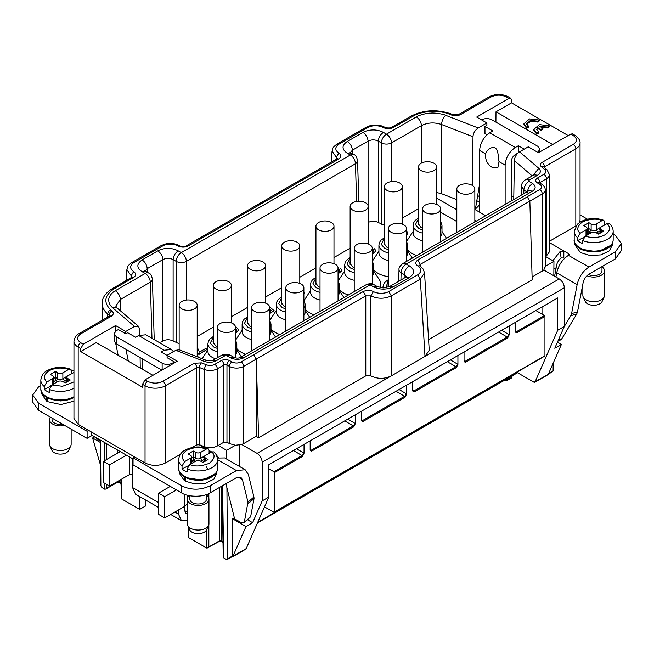 <?xml version="1.0" encoding="UTF-8"?>
<svg xmlns="http://www.w3.org/2000/svg" width="654" height="654" viewBox="0 0 654 654"><rect width="100%" height="100%" fill="white"/><g stroke="black" fill="none" stroke-linecap="round" stroke-linejoin="round"><path stroke-width="0.98" d="M188.483 465.64L182.025 469L182.025 466.057L184.632 461.601C180.905 457.53 181.657 453.762 186.897 450.279C192.914 447.262 199.454 446.821 206.509 448.979L208.193 448.701L209.117 450.418L209.117 453.369M582.698 240.623A19.489 11.249 180 0 0 607.468 239.29A19.489 11.249 180 0 0 613.174 231.336C613.092 228.287 611.776 225.671 609.226 223.488L607.174 223.545C610.901 227.617 610.149 231.393 604.917 234.868C598.892 237.893 592.361 238.326 585.305 236.176L582.698 240.623L582.698 243.574A19.489 11.249 180 0 1 579.91 242.233A19.489 11.249 180 0 1 577.596 240.623L577.596 237.68L580.204 233.225L586.033 229.856L586.033 235.751M50.677 386.073L44.219 389.441L44.219 386.489L46.826 382.042C43.099 377.971 43.851 374.194 49.083 370.72C55.108 367.695 61.64 367.262 68.695 369.412L70.387 369.142L71.302 370.859L71.302 373.802M187.297 499.198L187.297 523.813A10.824 6.254 0 0 0 187.657 525.415L189.75 529.953A8.665 5.003 0 0 0 191.998 532.201A8.665 5.003 0 0 0 200.369 533.5A8.665 5.003 0 0 0 206.492 529.953L208.585 525.415A10.824 6.254 0 0 0 208.953 523.813L208.953 499.198A10.824 6.254 180 0 1 202.266 504.978A10.824 6.254 180 0 1 190.469 503.621A10.824 6.254 180 0 1 187.297 499.198A10.824 6.254 180 0 1 189.219 495.642M187.657 525.415A10.824 6.254 0 0 0 190.469 528.228A10.824 6.254 0 0 0 200.933 529.846A10.824 6.254 0 0 0 208.585 525.415M582.861 284.073L582.861 295.428A10.824 6.254 0 0 0 583.229 297.039L585.322 301.576A8.665 5.003 0 0 0 587.562 303.824A8.665 5.003 0 0 0 595.933 305.116A8.665 5.003 0 0 0 602.056 301.576L604.149 297.039A10.824 6.254 0 0 0 604.517 295.428L604.517 270.821A10.824 6.254 180 0 1 598.394 276.454A10.824 6.254 180 0 1 586.957 275.718M583.229 297.039A10.824 6.254 0 0 0 586.033 299.851A10.824 6.254 0 0 0 596.497 301.469A10.824 6.254 0 0 0 604.149 297.039M64.632 425.37A10.824 6.254 180 0 1 52.655 424.054A10.824 6.254 180 0 1 49.483 419.639L49.483 444.246A10.824 6.254 0 0 0 49.851 445.856L51.944 450.393A8.665 5.003 0 0 0 54.184 452.642A8.665 5.003 0 0 0 62.563 453.933A8.665 5.003 0 0 0 68.678 450.393L70.771 445.856A10.824 6.254 0 0 0 71.139 444.246L71.139 429.13M49.851 445.856A10.824 6.254 0 0 0 52.655 448.669A10.824 6.254 0 0 0 63.119 450.279A10.824 6.254 0 0 0 70.771 445.856M206.427 495.184A10.824 6.254 180 0 1 208.953 499.198M601.991 266.807A10.824 6.254 180 0 1 604.517 270.821M189.823 495.757L189.823 499.198A8.298 4.791 0 0 0 192.251 502.591A8.298 4.791 0 0 0 201.301 503.629A8.298 4.791 0 0 0 206.427 499.198L206.427 494.547M588.387 274.508A8.298 4.791 0 0 0 597.216 275.162A8.298 4.791 0 0 0 601.991 270.821L601.991 266.619M52.009 418.086L52.009 419.639A8.298 4.791 0 0 0 54.445 423.024A8.298 4.791 0 0 0 62.661 424.233M187.134 469A19.489 11.249 180 0 0 207.22 469.662A19.489 11.249 180 0 0 217.61 459.713C216.883 455.527 215.567 452.911 213.662 451.865L211.61 451.922C215.493 455.012 214.741 458.789 209.354 463.245C201.628 466.359 195.088 466.793 189.742 464.553L187.134 469L187.134 471.951A19.489 11.249 180 0 1 184.338 470.618A19.489 11.249 180 0 1 182.025 469M73.951 381.903L62.522 386.277L51.928 384.985L49.32 389.441L49.32 392.384A19.489 11.249 180 0 1 46.532 391.051A19.489 11.249 180 0 1 44.219 389.441M194.549 301.469A9.025 5.207 180 0 1 197.189 305.148A9.025 5.207 180 0 1 191.622 309.963A9.025 5.207 180 0 1 181.787 308.835A9.025 5.207 180 0 1 179.147 305.148A9.025 5.207 180 0 1 184.714 300.341A9.025 5.207 180 0 1 194.549 301.469M217.43 346.595L215.73 345.819L212.983 341.952L213.343 340.497M228.745 281.727A9.025 5.207 180 0 1 231.385 285.406A9.025 5.207 180 0 1 225.818 290.221A9.025 5.207 180 0 1 215.983 289.093A9.025 5.207 180 0 1 213.343 285.406A9.025 5.207 180 0 1 218.91 280.591A9.025 5.207 180 0 1 228.745 281.727M235.473 339.794L236.805 343.751L236.805 351.419A14.437 8.338 180 0 1 235.473 354.909M215.509 358.752A14.437 8.338 180 0 1 212.158 357.313A14.437 8.338 180 0 1 207.931 351.419L207.931 343.751A14.437 8.338 180 0 0 212.158 349.645A14.437 8.338 180 0 0 217.43 351.582M251.627 326.853L249.926 326.076L247.179 322.209L247.539 320.754M262.941 261.976A9.025 5.207 180 0 1 265.589 265.663A9.025 5.207 180 0 1 260.014 270.478A9.025 5.207 180 0 1 250.188 269.35A9.025 5.207 180 0 1 247.539 265.663A9.025 5.207 180 0 1 253.114 260.848A9.025 5.207 180 0 1 262.941 261.976M269.669 320.051L271.001 324.008L271.001 331.676A14.437 8.338 180 0 1 269.669 335.167M251.627 339.508A14.437 8.338 180 0 1 246.354 337.562A14.437 8.338 180 0 1 242.127 331.676L242.127 324.008A14.437 8.338 180 0 0 246.354 329.902A14.437 8.338 180 0 0 251.627 331.84M285.823 307.102L284.122 306.334L281.375 302.467L281.735 301.012M297.145 242.233A9.025 5.207 180 0 1 299.785 245.92A9.025 5.207 180 0 1 294.21 250.735A9.025 5.207 180 0 1 284.384 249.599A9.025 5.207 180 0 1 281.735 245.92A9.025 5.207 180 0 1 287.31 241.105A9.025 5.207 180 0 1 297.145 242.233M303.865 300.309L305.197 304.265L305.197 311.925A14.437 8.338 180 0 1 303.865 315.424M285.823 319.757A14.437 8.338 180 0 1 280.55 317.819A14.437 8.338 180 0 1 276.323 311.925L276.323 304.265A14.437 8.338 180 0 0 280.55 310.159A14.437 8.338 180 0 0 285.823 312.097M320.019 287.359L318.326 286.583L315.571 282.724L315.939 281.261M331.341 222.491A9.025 5.207 180 0 1 333.981 226.178A9.025 5.207 180 0 1 328.414 230.985A9.025 5.207 180 0 1 318.58 229.856A9.025 5.207 180 0 1 315.939 226.178A9.025 5.207 180 0 1 321.506 221.363A9.025 5.207 180 0 1 331.341 222.491M338.061 280.566L339.393 284.523L339.393 292.183A14.437 8.338 180 0 1 338.061 295.682M320.019 300.014A14.437 8.338 180 0 1 314.754 298.077A14.437 8.338 180 0 1 310.519 292.183L310.519 284.523A14.437 8.338 180 0 0 314.754 290.417A14.437 8.338 180 0 0 320.019 292.354M354.215 267.617L352.522 266.84L349.776 262.982L350.135 261.518M365.537 202.748A9.025 5.207 180 0 1 368.177 206.435A9.025 5.207 180 0 1 362.61 211.242A9.025 5.207 180 0 1 352.776 210.114A9.025 5.207 180 0 1 350.135 206.435A9.025 5.207 180 0 1 355.702 201.62A9.025 5.207 180 0 1 365.537 202.748M372.265 260.823L373.589 264.78L373.589 272.44A14.437 8.338 180 0 1 372.265 275.939M354.215 280.272A14.437 8.338 180 0 1 348.95 278.334A14.437 8.338 180 0 1 344.715 272.44L344.715 264.78A14.437 8.338 180 0 0 348.95 270.674A14.437 8.338 180 0 0 354.215 272.612M388.411 247.874L386.718 247.098L383.972 243.231L384.331 241.776M399.733 183.006A9.025 5.207 180 0 1 402.373 186.684A9.025 5.207 180 0 1 396.806 191.499A9.025 5.207 180 0 1 386.972 190.371A9.025 5.207 180 0 1 384.331 186.684A9.025 5.207 180 0 1 389.898 181.877A9.025 5.207 180 0 1 399.733 183.006M406.461 241.073L407.794 245.037L407.794 252.697A14.437 8.338 180 0 1 406.461 256.196M388.411 260.529A14.437 8.338 180 0 1 383.146 258.592A14.437 8.338 180 0 1 378.919 252.697L378.919 245.037A14.437 8.338 180 0 0 383.146 250.932A14.437 8.338 180 0 0 388.411 252.869M422.615 228.132L420.914 227.355L418.168 223.488L418.527 222.033M433.929 163.263A9.025 5.207 180 0 1 436.57 166.942A9.025 5.207 180 0 1 431.002 171.757A9.025 5.207 180 0 1 421.168 170.629A9.025 5.207 180 0 1 418.527 166.942A9.025 5.207 180 0 1 424.094 162.135A9.025 5.207 180 0 1 433.929 163.263M440.657 221.33L441.99 225.295L441.99 232.955A14.437 8.338 180 0 1 440.657 236.446M422.615 240.786A14.437 8.338 180 0 1 417.342 238.849A14.437 8.338 180 0 1 413.115 232.955L413.115 225.295A14.437 8.338 180 0 0 417.342 231.189A14.437 8.338 180 0 0 422.615 233.126M472.213 185.36A9.025 5.207 180 0 1 474.853 189.047A9.025 5.207 180 0 1 469.286 193.862A9.025 5.207 180 0 1 459.451 192.726A9.025 5.207 180 0 1 456.811 189.047A9.025 5.207 180 0 1 462.378 184.232A9.025 5.207 180 0 1 472.213 185.36M438.016 205.103A9.025 5.207 180 0 1 440.657 208.79A9.025 5.207 180 0 1 435.09 213.605A9.025 5.207 180 0 1 425.255 212.476A9.025 5.207 180 0 1 422.615 208.79A9.025 5.207 180 0 1 428.182 203.974A9.025 5.207 180 0 1 438.016 205.103M388.599 286.934A9.385 5.42 180 0 1 388.051 285.079A9.385 5.42 180 0 1 388.411 283.623M403.812 224.853A9.025 5.207 180 0 1 406.461 228.532A9.025 5.207 180 0 1 400.886 233.347A9.025 5.207 180 0 1 391.059 232.219A9.025 5.207 180 0 1 388.411 228.532A9.025 5.207 180 0 1 393.986 223.717A9.025 5.207 180 0 1 403.812 224.853M369.616 244.596A9.025 5.207 180 0 1 372.265 248.275A9.025 5.207 180 0 1 366.69 253.09A9.025 5.207 180 0 1 356.855 251.962A9.025 5.207 180 0 1 354.215 248.275A9.025 5.207 180 0 1 359.79 243.468A9.025 5.207 180 0 1 369.616 244.596M335.42 264.339A9.025 5.207 180 0 1 338.061 268.017A9.025 5.207 180 0 1 332.494 272.832A9.025 5.207 180 0 1 322.659 271.704A9.025 5.207 180 0 1 320.019 268.017A9.025 5.207 180 0 1 325.586 263.21A9.025 5.207 180 0 1 335.42 264.339M301.224 284.081A9.025 5.207 180 0 1 303.865 287.76A9.025 5.207 180 0 1 298.298 292.575A9.025 5.207 180 0 1 288.463 291.447A9.025 5.207 180 0 1 285.823 287.76A9.025 5.207 180 0 1 291.39 282.953A9.025 5.207 180 0 1 301.224 284.081M267.028 303.824A9.025 5.207 180 0 1 269.669 307.511A9.025 5.207 180 0 1 264.102 312.318A9.025 5.207 180 0 1 254.267 311.19A9.025 5.207 180 0 1 251.627 307.511A9.025 5.207 180 0 1 257.194 302.696A9.025 5.207 180 0 1 267.028 303.824M232.832 323.567A9.025 5.207 180 0 1 235.473 327.253A9.025 5.207 180 0 1 229.906 332.06A9.025 5.207 180 0 1 220.071 330.932A9.025 5.207 180 0 1 217.43 327.253A9.025 5.207 180 0 1 222.998 322.438A9.025 5.207 180 0 1 232.832 323.567M245.708 354.28A21.656 12.5 180 0 1 241.252 352.302A21.656 12.5 180 0 1 236.805 348.574M279.904 334.537A21.656 12.5 180 0 1 275.448 332.559A21.656 12.5 180 0 1 271.001 328.831M314.1 314.787A21.656 12.5 180 0 1 309.644 312.816A21.656 12.5 180 0 1 305.197 309.089M373.589 270.919L379.41 279.806A21.656 12.5 180 0 1 380.08 287.441M348.304 295.044A21.656 12.5 180 0 1 343.841 293.066A21.656 12.5 180 0 1 339.393 289.346M388.411 276.658A21.656 12.5 180 0 1 378.045 273.323A21.656 12.5 180 0 1 373.589 269.595M416.696 255.559A21.656 12.5 180 0 1 412.241 253.58A21.656 12.5 180 0 1 407.794 249.853M574.923 243.174L574.923 244.89L580.417 252.55L590.031 255.518L600.871 254.897L609.291 250.907L612.455 244.89L612.455 243.174M611.286 245.119L597.699 251.937L580.417 249.011L576.084 245.111M547.472 127.971L547.472 127.072L549.515 125.895L549.515 126.786L547.472 127.971L540.694 126.99M536.77 129.86L537.621 127.563L540.874 129.435L542.902 128.266L539.656 126.385L547.472 127.072M533.836 129.41L533.836 130.301L536.77 134.144L536.77 133.252L533.836 129.41L539.403 124.595L549.515 125.895M193.502 462.378A6.139 3.54 0 0 0 192.251 461.332L191.524 460.972M191.524 458.004L193.273 456.991L195.571 458.323A3.605 2.085 0 0 0 200.672 458.323L202.462 460.449L204.718 459.141M191.745 461.037L193.273 460.154L193.273 451.015L188.172 453.966L190.469 455.29A3.605 2.085 180 0 1 191.524 456.762A3.605 2.085 180 0 1 190.469 458.241L190.469 464.127M193.273 460.154L193.78 460.449A6.139 3.54 0 0 0 195.595 461.168M589.074 234.001A6.139 3.54 0 0 0 587.815 232.955L587.088 232.595M587.088 229.628L588.837 228.614L591.134 229.938A3.605 2.085 0 0 0 596.244 229.938L598.026 232.072L600.29 230.764M587.308 232.661L588.837 231.778L588.837 222.638L583.736 225.589L586.033 226.913A3.605 2.085 180 0 1 587.088 228.385A3.605 2.085 180 0 1 586.033 229.856M588.837 231.778L589.352 232.072A6.139 3.54 0 0 0 591.159 232.791M55.696 382.811A6.139 3.54 0 0 0 54.445 381.764L53.71 381.405M53.71 378.437L55.459 377.432L57.756 378.756A3.605 2.085 0 0 0 62.866 378.756L64.648 380.881L66.912 379.582M53.93 381.47L55.459 380.587L55.459 371.456L50.358 374.399L52.655 375.723A3.605 2.085 180 0 1 53.71 377.203A3.605 2.085 180 0 1 52.655 378.674L52.655 384.568M55.459 380.587L55.974 380.881A6.139 3.54 0 0 0 57.781 381.609M204.718 460.915L203.991 461.332A6.139 3.54 0 0 0 202.74 462.378M189.742 464.553L195.571 461.184A3.605 2.085 180 0 1 200.672 461.184L202.969 462.509L208.078 459.566L205.781 458.241A3.605 2.085 180 0 1 204.718 456.762A3.605 2.085 180 0 1 205.781 455.29L200.672 458.323L200.672 452.347A3.605 2.085 180 0 1 195.571 452.347L193.273 451.015M190.993 463.825A3.605 2.085 0 0 0 191.524 462.738L191.524 456.762M200.647 461.168A6.139 3.54 0 0 0 202.462 460.449M586.556 235.448A3.605 2.085 0 0 0 587.088 234.361L587.088 228.385M580.204 233.225C576.321 230.134 577.073 226.366 582.461 221.902C590.186 218.796 596.718 218.354 602.072 220.602L596.244 223.962A3.605 2.085 180 0 1 591.134 223.962L588.837 222.638M596.219 232.791A6.139 3.54 0 0 0 598.026 232.072M600.29 232.53L599.554 232.955A6.139 3.54 0 0 0 598.304 234.001M585.305 236.176L591.134 232.808A3.605 2.085 180 0 1 596.244 232.808L598.541 234.132L603.642 231.189L601.345 229.856A3.605 2.085 180 0 1 600.29 228.385A3.605 2.085 180 0 1 601.345 226.913L607.174 223.545M66.912 381.347L66.185 381.764A6.139 3.54 0 0 0 64.926 382.811M51.928 384.985L57.756 381.617A3.605 2.085 180 0 1 62.866 381.617L65.163 382.95L70.264 379.999L67.967 378.674A3.605 2.085 180 0 1 66.912 377.203A3.605 2.085 180 0 1 67.967 375.723L73.951 372.502M53.187 384.266A3.605 2.085 0 0 0 53.71 383.179L53.71 377.203M62.841 381.609A6.139 3.54 0 0 0 64.648 380.881M68.695 369.412L62.866 372.78A3.605 2.085 180 0 1 57.756 372.78L55.459 371.456M49.483 419.639A10.824 6.254 180 0 1 50.383 417.146M209.117 450.475L211.618 451.922L205.781 455.29M189.129 464.986L188.238 465.501M206.509 448.979L200.672 452.347M184.632 461.601L190.469 458.241M204.718 457.923L202.969 456.909M204.718 459.075L202.969 456.991M584.701 236.609L583.809 237.124M600.29 230.698L598.541 228.614L596.244 229.938L596.244 223.962M600.29 229.546L598.541 228.614M577.596 240.623L584.047 237.263M51.323 385.419L50.432 385.934M46.826 382.042L52.655 378.674M66.912 378.355L65.163 377.35L62.866 378.756L62.866 372.78M66.912 379.516L65.163 377.432M602.072 220.602L603.765 220.324L604.68 222.041L604.68 224.984M598.541 228.532L601.328 226.922M67.951 375.739L65.163 377.35M217.61 459.688L236.47 470.578L245.127 469.719L248.348 474.436L253.916 496.999L247.972 502.141L244.195 522.808L240.713 522.358L234.582 518.818L225.924 483.739M248.079 503.744L254.022 498.601L250.629 516.758L244.204 522.808M613.174 234.042L615.381 235.309L621.3 243.566L621.3 250.637L615.381 258.886L589.033 274.1C585.992 276.078 584.014 279.005 583.09 282.888L577.523 311.884L571.58 313.601L570.795 315.71L576.738 313.994L561.778 338.829L559.456 340.701L557.887 341.159M570.795 315.71L564.337 326.428L554.772 348.255L561.41 344.421L548.265 374.407L534.048 382.255L517.134 372.494L518.156 371.456M93.865 436.357L100.544 441.434M245.127 469.719L224.714 457.931L217.463 458.07M254.022 498.601L253.916 496.999M247.972 502.141L242.405 479.578L240.795 477.224L236.47 477.649L210.114 492.863C203.468 497.334 188.189 497.334 181.534 492.863L133.048 464.871L133.048 457.792L181.534 485.791L181.534 492.863M215.722 473.488L202.487 480.265L185.63 477.534M184.575 476.962L180.52 473.488M207.858 469.458L206.223 466.604M158.562 493.157L164.694 496.697L164.694 517.911L158.562 514.379L158.562 493.157L170.302 486.38M109.57 486.086L109.57 464.871L103.438 461.332L103.438 482.554L109.57 486.086L129.476 474.591C131.274 474.036 132.288 474.616 132.533 476.341L132.533 487.557L135.525 494.171L158.562 507.471M109.57 464.871L126.41 455.143M73.951 397.607L60.936 400.992L47.816 397.967M46.769 397.395L42.714 393.929M120.287 451.612L103.438 461.332M176.433 489.92L164.694 496.697M187.297 513.423L185.793 513.186L184.6 510.545L184.6 506.417L164.694 517.911M269.669 309.048L271.41 310.56L269.669 311.566M269.669 313.299L274.165 310.699L269.595 306.84M406.665 231.679L406.78 230.698L407.597 233.928L406.461 234.018M303.865 293.752L304.404 293.442L303.865 291.643M235.195 325.962L238.89 330.017L235.473 333.041M235.473 328.063L236.862 330.188L235.473 331.774M372.265 252.787L373.908 251.087L372.715 249.615L374.489 248.782L376.001 250.907L372.265 254.071M338.061 272.456L339.876 270.83L338.936 269.423L340.783 268.68L341.936 270.617L338.061 273.625M197.189 347.094L199.437 352.114L205.683 348.508L207.187 349.375L198.93 354.149L197.712 353.446L197.189 351.223M576.738 313.994L577.523 311.884M571.58 313.601L577.147 284.613C578.986 276.838 582.951 270.977 589.033 267.028L568.424 255.354C562.432 259.344 558.532 265.164 556.726 272.824L577.147 284.613M555.925 277.01L556.726 272.824M526.609 127.399L523.968 123.712L523.968 124.612L526.609 128.29L526.609 127.399L528.53 126.296L526.674 123.712L530.484 120.369L537.457 121.137L539.37 120.034L539.37 120.925L537.457 122.028L537.457 121.137M523.968 123.712L529.544 118.905L539.37 120.034M537.621 127.563L536.721 129.41L538.814 132.075L536.77 133.252M236.47 470.578L210.114 485.791C200.59 490.312 191.058 490.312 181.534 485.791M185.368 477.682L185.368 481.221L194.99 483.952L205.634 483.192L213.825 479.202L216.891 473.267L216.891 471.55M179.351 471.55L179.351 473.267L184.354 480.625L185.368 480.036M184.354 477.093L184.354 480.625M184.6 494.318L184.6 506.417L187.297 503.817M92.214 435.401L87.105 438.344L87.105 431.272L38.619 403.281L32.7 395.032L38.619 386.776L40.826 385.508M32.7 395.032L32.7 402.104L38.619 410.352L38.619 403.281M73.951 370.892L71.139 369.927M47.562 398.114L47.562 401.654L60.936 404.532L73.951 401.147M41.545 391.991L41.545 393.7L46.54 401.066L47.562 400.477M46.54 397.526L46.54 401.066M91.192 431.861L91.192 434.812L133.048 458.977M87.105 438.344L38.619 410.352M78.178 424.348L78.178 347.143A3.605 2.085 -60 0 1 80.728 342.721C76.6 339.778 76.6 336.826 80.728 333.883L111.155 316.315A3.605 2.085 60 0 0 109.349 316.135L78.921 333.704C76.428 334.627 74.777 337.137 73.951 341.249L73.951 418.454L78.178 424.348L134.577 456.909L133.048 457.792M400.91 279.994L401.131 272.775A7.219 4.169 -178.3 0 1 399.014 269.718C398.613 268.173 399.815 266.162 402.627 263.685A7.219 4.169 60 0 1 406.232 264.044L532.56 191.107C536.018 188.556 536.018 185.998 532.56 183.447C529.527 185.564 527.827 188.483 527.459 192.186M274.165 310.699L269.669 313.593M271.206 310.683L269.669 309.342M407.597 233.928L406.943 234.598L406.461 234.312M304.404 293.442L303.865 294.047M235.693 340.121A21.656 12.5 180 0 1 236.307 339.042L242.127 330.147M269.889 320.378A21.656 12.5 180 0 1 270.503 319.299L276.323 310.405M304.085 300.636A21.656 12.5 180 0 1 304.699 299.548L310.519 290.662M338.29 280.893A21.656 12.5 180 0 1 338.903 279.806L344.715 270.919M372.486 261.15A21.656 12.5 180 0 1 373.099 260.063L378.919 251.177M406.682 241.408A21.656 12.5 180 0 1 407.295 240.32L413.115 231.434M358.801 201.228L357.575 160.688A7.219 4.169 178.3 0 1 355.465 163.745L186.382 261.363A7.219 4.022 180 0 1 176.171 261.363L173.114 259.597C173.482 255.894 175.182 252.984 178.215 250.858C174.937 249.207 171.536 248.397 168.004 248.422C164.244 248.455 160.843 249.264 157.802 250.858C160.835 252.984 162.535 255.894 162.903 259.597C166.304 257.938 169.713 257.938 173.114 259.597L173.114 340.955L179.147 343.759M179.147 305.148L179.147 349.759L206.975 360.599L212.632 360.411L221.314 355.4A7.219 4.169 60 0 1 221.314 355.4A7.219 4.169 60 0 1 224.919 355.76L226.963 355.76L230.535 357.82C234.966 359.823 239.389 359.823 243.803 357.82L370.131 284.882A7.219 4.169 -60 0 1 373.736 284.531L376.802 286.297L373.197 286.656C376.467 288.308 379.868 289.117 383.399 289.093C387.168 289.06 390.569 288.251 393.61 286.656L390.005 286.297L405.684 277.239L409.298 277.598C414.955 273.601 414.955 269.669 409.298 265.81C406.265 267.936 404.564 270.846 404.197 274.549L406.216 276.895M154.221 339.606L152.39 279.144A7.219 4.169 178.3 0 1 150.281 282.209A7.219 4.169 -120 0 0 145.18 273.47L115.276 290.736C111.728 292.878 109.561 295.6 108.777 298.894C108.458 302.222 109.684 305.132 112.463 307.617L117.123 308.001L138.534 326.321L139.654 329.232L139.743 334.946M238.89 330.164L235.473 333.336M236.854 330.335L235.473 328.357M375.993 251.054L372.265 254.365M373.9 251.242L372.715 249.615M339.867 270.977L338.936 269.423M341.928 270.764L338.061 273.92M207.187 349.375L198.93 354.443L197.712 353.446M197.712 353.74L197.189 351.517M421.56 163.05L421.462 125.642C427.708 122.486 434.411 122.11 441.564 124.522C441.859 120.786 443.208 117.704 445.603 115.284C443.567 114.09 433.954 112.553 430.487 113.158C426.882 112.946 417.947 115.521 416.361 116.903L386.465 134.168A7.219 4.169 60 0 1 391.566 142.907A7.219 4.022 180 0 1 381.356 142.907L378.298 141.133C378.666 137.43 380.366 134.52 383.399 132.394C380.121 130.751 376.72 129.933 373.189 129.958C369.428 129.991 366.027 130.8 362.986 132.394C366.019 134.52 367.72 137.43 368.088 141.133C371.488 139.474 374.889 139.474 378.298 141.133L378.298 222.491L384.331 225.295M126.925 269.644L132.108 277.083M332.109 151.18L337.292 158.628M378.298 222.491C374.889 220.905 371.488 220.905 368.088 222.491M350.372 152.537L352.4 150.191C352.032 146.488 350.331 143.578 347.299 141.452C341.633 145.45 341.633 149.382 347.299 153.24L350.896 152.881L350.029 152.227L350.315 153.167M350.135 248.185L333.981 257.504M315.939 267.927L299.785 277.255M281.735 287.67L265.589 296.998M247.539 307.413L231.385 316.74M213.343 327.155L197.189 336.483M173.114 340.955C169.713 339.369 166.304 339.369 162.903 340.955L160.77 342.189M145.196 271.001L147.215 268.655C146.848 264.952 145.147 262.041 142.114 259.916C136.449 263.914 136.449 267.846 142.114 271.704L145.711 271.345L144.845 270.691L145.131 271.631M111.155 316.315C113.6 314.672 113.894 312.914 112.038 311.034L110.681 309.882C103.258 302.361 104.436 295.33 114.205 288.766A3.605 2.085 60 0 0 112.398 288.594L124.988 281.326L126.704 281.449L124.546 281.58M400.281 123.5L398.482 123.32L391.542 127.326L393.348 127.505L412.96 116.281C421.307 110.812 439.521 109.798 449.519 114.254L451.53 115.03C454.783 116.101 457.825 115.938 460.669 114.524L491.097 96.956C496.198 94.577 501.307 94.577 506.409 96.956L508.959 98.435L476.676 117.066L486.887 122.96L478.205 127.971L445.603 115.276M621.3 243.566L615.381 251.815L589.033 267.028M568.604 255.232L569.054 254.463L568.424 253.58L563.83 250.932L563.83 258.003L564.533 258.404M499.043 161.661C498.119 157.164 498.487 149.799 495.176 148.049C491.702 146.071 486.053 150.346 485.701 153.96L485.562 154.843C485.374 160.843 487.876 165.176 493.059 167.841L497.898 167.44L499.043 161.661L505.133 165.176C505.738 157.671 509.139 151.777 515.344 147.493L518.401 145.728L518.401 152.652M554.6 276.25L556.17 267.723C556.407 263.914 558.075 260.635 561.157 257.905L563.83 258.003M580.049 214.913L587.464 219.196M526.609 128.29L528.53 127.187L528.53 126.296M526.723 124.17L530.934 121.162L537.457 122.028M537.621 128.454L540.874 130.326L542.902 129.157L542.902 128.266M540.874 129.435L540.874 130.326M536.77 134.144L538.814 132.966L538.814 132.075M539.444 182.883A2.166 1.251 180 0 1 539.836 182.564A3.605 2.085 -120 0 0 537.286 178.141C535.086 179.711 535.086 181.289 537.286 182.858A3.605 2.085 120 0 1 539.092 182.679L541.52 184.076A3.605 2.085 120 0 0 539.714 184.256C542.191 186.022 542.191 187.796 539.714 189.562L527.206 196.78L529.805 201.179M142.744 367.916L141.419 368.684M167.113 355.465L161.121 352.007L164.179 350.233L171.397 349.522L173.416 351.68M171.397 349.522L145.875 334.791L138.656 335.502L135.599 337.268L127.685 332.706L125.748 333.818L125.772 331.455L115.562 325.561L83.279 344.192L80.728 342.721M125.748 333.818L118.349 329.551L116.199 330.785L114.09 333.736L116.199 336.679L162.135 363.199C165.544 364.801 168.945 364.801 172.345 363.199L174.495 361.964L174.487 362.847M114.09 333.736L114.09 340.808L116.199 343.751L161.881 370.123M142.744 359.079L142.744 369.453M215.959 454.432L218.51 457.661M134.577 456.909L145.041 462.95C151.842 466.179 158.652 466.179 165.454 462.95L180.332 454.366M192.202 447.516L193.453 447.287M178.468 509.956L178.468 514.085L174.896 512.017M88.642 430.389L87.105 431.272M231.933 361.948A3.605 2.085 120 0 0 229.382 366.371L226.963 364.973L226.963 442.178L229.382 443.576L235.415 445.251L241.661 444.475L243.68 443.576L243.68 366.371A3.605 2.085 -120 0 0 241.122 361.948C238.064 363.379 234.999 363.379 231.933 361.948L229.513 360.55C226.791 359.275 224.069 359.275 221.346 360.55L214.741 364.368C212.182 365.635 209.444 365.79 206.509 364.826L201.489 362.864L194.173 363.272L162.903 381.323C157.802 383.71 152.693 383.71 147.591 381.323L145.041 379.851L142.49 384.274L142.49 387.217L80.728 351.566L96.244 342.606L152.897 375.314M80.728 351.566L80.728 348.615L83.279 344.192M206.975 360.599L204.359 361.433C208.585 362.774 212.542 362.553 216.237 360.771L224.919 355.76M212.632 360.411L216.237 360.771M226.963 355.76A7.219 4.169 -60 0 1 230.568 355.4L234.14 357.46C236.666 358.318 238.685 358.318 240.198 357.46L366.518 284.531C370.082 283.313 372.486 283.313 373.736 284.531M230.535 357.82L234.14 357.46M243.803 357.82L240.198 357.46M402.627 263.685L528.947 190.747L532.56 191.107M523.772 193.739L523.879 190.118A7.219 4.169 -60 0 1 528.988 181.387L528.988 180.202A7.219 4.169 -120 0 0 525.375 179.85L525.375 179.85C522.914 181.346 521.581 183.545 521.385 186.439M526.961 191.9L523.879 190.118L521.418 185.883M525.375 179.85L534.056 174.839L537.67 175.19C540.76 173.057 541.144 170.768 538.814 168.331L519.546 151.842L528.228 146.831L538.438 152.725L570.721 134.086L573.272 135.558C577.4 138.509 577.4 141.452 573.272 144.403L542.003 162.454C540.049 163.77 539.812 165.176 541.299 166.68L544.684 169.574C546.36 171.266 546.09 172.852 543.899 174.324A3.605 2.085 60 0 1 546.45 178.746L546.45 255.959L545.223 256.662M532.92 175.493L538.814 168.331M456.811 221.559L440.657 212.231M418.527 208.691L402.373 218.019M132.133 277.378L132.272 276.944L131.838 277.263L133.637 277.451C136.302 275.481 136.302 273.519 133.637 271.557L131.086 275.874L130.972 277.77M133.637 271.557C129.639 268.606 129.631 265.663 133.629 262.72L162.65 245.961C166.239 243.656 174.381 243.656 177.962 245.961C181.371 247.506 184.771 247.506 188.164 245.969L338.821 158.987C341.486 157.025 341.486 155.055 338.821 153.093C334.823 150.142 334.815 147.199 338.813 144.256L367.834 127.497C371.423 125.192 379.565 125.2 383.146 127.505C386.555 129.042 389.956 129.042 393.348 127.505M133.629 262.72L131.822 262.54L160.851 245.781C167.596 242.806 167.261 243.926 170.31 243.501C173.318 243.353 176.474 244.114 179.76 245.781L177.962 245.961M338.821 158.987L337.023 158.808L186.365 245.79L188.164 245.969M336.156 159.306L336.27 157.41L338.821 153.093M367.834 127.497L366.036 127.317C372.78 124.342 372.445 125.462 375.494 125.037C378.502 124.898 381.658 125.658 384.944 127.317L383.146 127.505M115.774 306.064L120.385 299.467L120.704 311.059M486.887 122.96L486.903 125.306L484.974 126.426L492.879 130.996L489.821 132.762C483.617 137.038 480.216 142.932 479.611 150.445L485.701 153.96M481.532 119.87L481.655 119.796C485.055 118.202 488.456 118.202 491.865 119.796L537.801 146.316L539.91 149.267L537.801 152.21M479.611 212.198L479.611 150.445M517.919 153.077L515.344 154.565C512.867 156.281 511.502 158.636 511.256 161.644L511.256 200.966M505.133 165.176L505.133 204.498M495.92 122.135L495.994 111.809L511.51 102.85L511.51 99.907L510.766 98.255L508.959 98.435M475.425 209.051L479.611 204.865M549.409 241.277L575.904 225.982M579.477 222.466L580.049 220.136L580.049 142.932C580.4 140.716 578.741 138.198 575.079 135.386A3.605 2.085 120 0 0 573.272 135.558M552.818 260.701L560.012 251.618L563.83 250.932L549.409 242.601M511.256 195.53L513.791 196.993M477.469 196.772L479.611 195.53M552.655 144.518L495.994 111.809M511.51 102.85L568.171 135.558M575.079 135.386L572.528 133.907L570.721 134.086M229.382 443.576L229.382 366.371A10.104 5.837 180 0 0 243.68 366.371L256.18 359.152L253.719 354.779L256.27 359.095L258.608 437.755L256.18 436.357L243.68 443.576M256.27 359.095L365.79 295.861L363.24 291.545L241.122 361.948M258.608 437.755L365.79 375.87L365.79 295.861L370.9 295.87L373.45 291.553C370.033 290.008 366.632 290.008 363.24 291.545M365.79 375.87L370.9 375.878L370.9 295.87C377.701 299.009 384.503 299.017 391.305 295.87L388.754 291.553C385.173 293.859 377.023 293.859 373.45 291.553M419.296 265.589L420.318 264.38L417.767 260.063C415.11 262.033 415.11 263.995 417.775 265.957L419.574 265.777L423.187 269.08L424.487 272.873L420.326 279.111L417.775 274.794L388.754 291.553M417.775 265.957C421.773 268.908 421.773 271.851 417.775 274.794M187.297 520.666L181.46 520.69L178.468 514.085M125.772 331.455L134.454 326.436L138.534 326.321M115.521 331.243L115.562 325.561M140.095 357.542L140.25 368.014M179.171 349.767L175.795 350.307L167.113 355.318L167.097 357.689L174.495 361.964M145.041 379.851L177.324 361.212L167.113 355.318M235.415 445.251L226.636 450.32L218.215 445.456L217.292 445.995C213.318 447.974 209.051 448.211 204.489 446.707L199.47 444.745L196.723 444.9L193.02 447.042M218.215 445.456L223.897 442.178L223.897 364.973A3.605 2.085 -120 0 0 221.346 360.55M226.963 442.178L223.897 442.178M118.137 355.245L115.701 343.432M128.347 361.139L125.92 349.367M532.192 175.91L514.346 160.639C514.714 156.919 516.447 153.984 519.546 151.842M518.401 145.728L524.271 149.12M514.346 160.639L513.758 199.519M436.57 198.088L456.811 209.771M474.853 220.185L476.406 221.085M472.262 185.393L473.006 136.768L441.564 124.522L441.752 193.788L436.57 192.472M441.752 193.788L456.811 199.65M473.006 136.768C473.177 133.277 474.91 130.342 478.205 127.971M484.974 126.426L484.974 133.498L487.124 134.74M475.311 209.713L479.611 183.872M539.836 183.112L539.836 182.564L546.45 178.746A10.104 5.837 180 0 0 549.409 174.626L549.409 251.831L546.45 255.959M256.18 359.152L256.18 436.357M370.9 375.878C377.701 379.14 384.503 379.14 391.305 375.878L425.002 356.422L429.22 350.242L424.544 272.882M428.583 339.622L532.184 279.806L529.846 201.195M532.103 277.059L543.826 270.028L545.166 266.423M506.85 378.919L506.85 380.187L505.828 380.775L504.724 380.146M511.003 377.791L505.828 380.775M94.364 436.954L92.59 437.976L100.732 465.942M100.552 442.57L92.59 437.976M100.536 440.207L100.88 485.799L101.91 487.557L104.714 489.184L105.752 489.086L106.757 488.023L106.757 484.467M474.853 209.444L485.709 215.714M545.518 256.491L553.946 261.355L545.223 266.382M234.328 517.788L232.571 518.794L232.571 555.925L227.461 558.876L226.922 487.778M239.209 445.08L239.209 466.302M226.701 459.083L226.636 450.32M241.661 444.475L257.071 453.377C260.169 455.519 261.87 458.462 262.18 462.214L262.18 500.89L252.616 522.701L247.645 519.832M543.826 270.028L559.235 278.923L425.002 356.422L420.326 279.111L391.305 295.87L391.305 375.878L257.071 453.377M553.946 261.355L553.832 275.808M553.178 363.199L553.12 370.859L552.09 371.456M232.571 518.794L245.978 526.535L232.832 556.513L231.884 556.709L246.1 548.853L268.81 497.065L262.18 500.89M252.616 522.701L245.978 526.535M304.028 444.393L304.028 453.247L302.5 456.41A0.719 0.417 -120 0 0 301.993 455.536L293.442 450.508M310.159 449.625L311.181 450.23A0.719 0.417 60 0 1 311.688 451.113L310.454 450.663L310.159 449.715L310.159 440.853M355.326 414.775L355.326 423.629L353.798 426.8L311.688 451.113M361.449 420.007L362.479 420.612A0.719 0.417 60 0 1 362.986 421.495L361.752 421.045L361.449 420.097L361.449 411.243M406.625 385.157L406.625 394.019L405.096 397.182L362.986 421.495M412.748 390.397L413.778 390.994A0.719 0.417 60 0 1 414.276 391.877L413.05 391.427L412.748 390.479L412.748 381.625M457.923 355.547L457.923 364.401L456.386 367.564L414.276 391.877M464.046 360.779L465.068 361.384A0.719 0.417 60 0 1 465.574 362.267L464.348 361.817L464.046 360.861L464.046 352.007M509.213 325.929L509.213 334.783L507.684 337.954L465.574 362.267M515.344 331.161L516.366 331.766A0.719 0.417 60 0 1 516.873 332.649L515.638 332.199L515.344 331.251L515.344 322.397M512.025 377.203L512.025 375.936M120.851 479.57L121.554 498.904L139.678 509.368L139.678 496.566M145.891 500.155L145.809 505.828L139.678 509.368M188.524 527.288L188.679 537.653L206.803 548.117L206.803 529.29M219.008 541.569L206.803 548.117M207.833 548.019L208.839 546.957L208.839 524.696M222.139 485.922L223.218 556.93L223.643 557.846L226.447 559.464L227.461 558.876L226.447 559.464M231.868 556.644L232.571 555.925M262.18 462.214L564.337 287.768C564.034 284.016 562.334 281.065 559.235 278.923M564.337 287.768L564.337 326.444L557.707 330.27L534.997 382.067L534.048 382.255M557.453 342.14L561.41 344.421M547.316 374.595L548.265 374.407M245.16 549.049L246.1 548.853M264.51 506.883L273.92 512.221L274.427 511.927L274.427 472.621L273.92 471.738L301.993 455.536A2.166 1.243 -59.6 0 0 303.538 452.887L304.028 453.247M268.81 468.738L273.92 471.738M273.92 512.221L544.946 355.743L544.439 356.046L544.946 355.743L544.946 316.438L544.439 315.555L535.879 310.536M557.707 330.27L557.707 297.938L268.81 464.724L268.81 497.065M518.467 330.793L515.793 332.338M542.82 314.607L542.877 306.489M184.338 476.21A19.489 11.249 180 0 1 178.632 468.256C177.896 478.769 200.279 484.132 211.528 477.036C215.46 474.73 217.488 471.804 217.61 468.256A19.489 11.249 180 0 1 211.904 476.21A19.489 11.249 180 0 1 184.338 476.21M613.174 231.336L613.174 239.879A19.489 11.249 180 0 1 607.468 247.833A19.489 11.249 180 0 1 579.91 247.833A19.489 11.249 180 0 1 574.196 239.879L574.196 231.336A19.489 11.249 180 0 0 577.596 237.68M73.951 396.733A19.489 11.249 180 0 1 46.532 396.651A19.489 11.249 180 0 1 40.826 388.697C40.082 399.202 62.465 404.564 73.722 397.477L73.951 397.338M217.43 348.468L213.686 346.996L210.245 343.105L213.343 337.186M251.627 328.725L247.891 327.253L244.449 323.354L247.539 317.443M285.823 308.982L282.087 307.511L278.645 303.611L281.735 297.701M320.019 289.24L316.283 287.768L312.841 283.869L315.939 277.95M354.215 269.497L350.479 268.017L347.037 264.126L350.135 258.207M388.411 249.754L384.675 248.275L381.233 244.383L384.331 238.465M422.615 230.012L418.871 228.532L415.429 224.641L418.527 218.722M385.934 287.572L388.411 280.313M383.081 287.752A14.437 8.338 180 0 1 382.999 286.877L382.999 287.752M73.951 388.19A19.489 11.249 180 0 1 49.32 389.441M236.805 343.751A14.437 8.338 180 0 1 235.473 347.249M271.001 324.008A14.437 8.338 180 0 1 269.669 327.507M305.197 304.265A14.437 8.338 180 0 1 303.865 307.764M339.393 284.523A14.437 8.338 180 0 1 338.061 288.022M373.589 264.78A14.437 8.338 180 0 1 372.265 268.271M407.794 245.037A14.437 8.338 180 0 1 406.461 248.528M441.99 225.295A14.437 8.338 180 0 1 440.657 228.786M192.251 461.332L191.524 461.307M195.571 452.347L195.571 458.323L193.78 460.449M587.815 232.955L587.088 232.93M591.134 223.962L591.134 229.938L589.352 232.072M54.445 381.764L53.71 381.74M57.756 372.78L57.756 378.756L55.974 380.881M203.991 461.332L204.718 461.307M205.781 460.89L205.781 458.241M599.554 232.955L600.29 232.93M601.345 232.513L601.345 229.856M66.185 381.764L66.912 381.74M67.967 381.323L67.967 378.674M182.025 466.057A19.489 11.249 180 0 1 178.632 459.713L178.632 468.256M44.219 386.489A19.489 11.249 180 0 1 40.826 380.146L40.826 388.697M244.686 521.9L250.629 516.758M558.491 339.778L561.778 338.829M242.405 479.578L237.95 477.003M129.476 474.591L129.476 456.909M210.114 492.863L210.114 485.791M132.533 458.683L132.533 476.341M373.197 286.656L370.131 284.882A7.219 4.169 -120 0 0 366.518 284.531M404.082 278.163L404.197 274.549L401.131 272.775A7.219 4.169 -60 0 1 406.232 264.044L409.298 265.81M357.575 160.688C356.741 156.927 355.539 154.916 353.969 154.655A7.219 4.169 120 0 0 350.356 155.006L181.281 252.624A7.219 4.169 120 0 0 176.171 261.363L176.171 342.721M178.215 250.858L181.281 252.624A7.219 4.169 60 0 1 186.382 261.363L186.382 300.047M356.602 201.432L355.465 163.745A7.219 4.169 -120 0 0 350.356 155.006L347.299 153.24M151.973 338.306L150.281 282.209L120.385 299.467C120.034 295.747 118.333 292.837 115.276 290.736M383.399 132.394L386.465 134.168A7.219 4.169 120 0 0 381.356 142.907L381.356 224.265M416.361 116.903C419.394 119.028 421.094 121.938 421.462 125.642L391.566 142.907L391.566 181.583M368.088 205.699L368.088 141.133L352.4 150.191L352.506 153.813M162.903 340.955L162.903 259.597L147.215 268.655L147.322 272.268M152.39 279.144C151.556 275.391 150.355 273.38 148.785 273.11A7.219 4.169 120 0 0 145.18 273.47L142.114 271.704M615.381 251.815L615.381 258.886M568.424 253.58L568.424 255.354M556.17 267.723L553.889 269.047M164.179 350.233L138.656 335.502M172.345 364.09L172.345 363.199M162.135 363.199L162.135 369.976M116.199 343.751L116.199 336.679M165.454 462.95L165.454 385.746A14.437 8.338 0 0 1 145.041 385.746L145.041 462.95M158.562 502.591L132.533 487.557M73.951 341.249A14.437 8.338 0 0 0 78.178 347.143L80.728 348.615M147.591 381.323A3.605 2.085 -60 0 0 145.041 385.746L142.49 384.274M217.292 445.995L217.292 368.782L223.897 364.973A2.166 1.251 180 0 1 226.963 364.973A3.605 2.085 -60 0 1 229.513 360.55M206.509 364.826A3.605 1.651 111.3 0 0 204.489 369.494A10.104 5.837 180 0 0 217.292 368.782A3.605 2.085 -120 0 0 214.741 364.368M204.489 446.707L204.489 369.494L199.47 367.54A3.605 1.651 -68.7 0 1 201.489 362.864M162.903 381.323A3.605 2.085 -120 0 1 165.454 385.746L196.723 367.695A3.605 2.085 -120 0 0 194.173 363.272M196.723 444.9L196.723 367.695A2.166 1.251 180 0 1 199.47 367.54L199.47 444.745M393.61 286.656L409.298 277.598M532.56 183.447L528.988 181.387M544.095 167.269A2.166 1.251 180 0 1 544.553 166.876L575.822 148.818A3.605 2.085 -120 0 0 573.272 144.403M575.822 226.031L575.822 148.818A14.437 8.338 0 0 0 580.049 142.932M528.988 180.202L537.67 175.19M160.851 245.781L162.65 245.961M336.99 144.093L338.813 144.256M398.915 123.173L411.153 116.11A3.605 2.085 60 0 1 412.96 116.281M510.766 98.255L508.215 96.776A3.605 2.085 120 0 0 506.409 96.956M508.215 96.776C501.904 93.71 495.601 93.71 489.29 96.776A3.605 2.085 60 0 1 491.097 96.956M362.986 132.394L347.299 141.452M157.802 250.858L142.114 259.916M78.921 333.704A3.605 2.085 60 0 1 80.728 333.883M109.046 316.315L109.046 315.146A3.605 2.444 -49.4 0 1 112.038 311.034M112.398 288.594C105.408 293.025 101.991 297.995 102.138 303.505A32.479 18.753 0 0 0 107.689 313.994L109.046 315.146A3.605 2.085 180 0 1 109.61 315.964M107.689 317.092L107.689 313.994A3.605 2.444 -49.4 0 1 110.681 309.882M114.205 288.766L133.637 277.451M489.821 132.762L515.344 147.493M489.29 96.776L458.863 114.344A3.605 2.085 60 0 1 460.669 114.524M458.863 114.344L452.838 114.613A3.605 1.651 111.3 0 0 451.53 115.03M452.838 114.613L450.827 113.837A3.605 1.651 111.3 0 0 449.519 114.254M537.286 182.858L539.714 184.256M543.899 174.324L537.286 178.141M549.409 174.626L547.038 169.787A3.605 2.444 130.6 0 0 544.684 169.574M547.038 169.787L543.646 166.884A3.605 2.444 130.6 0 0 541.299 166.68M544.553 167.661L544.553 166.876A3.605 2.085 -120 0 0 542.003 162.454M561.157 257.905L560.012 251.618M479.611 202.307L476.815 200.688M420.44 266.325L420.318 264.38L529.846 201.146M527.296 196.829L417.767 260.063M529.756 201.203L542.264 193.985A3.605 2.085 60 0 0 539.714 189.562M541.52 184.076C543.964 185.507 545.199 187.436 545.223 189.856A10.104 5.837 180 0 1 542.264 193.985L542.264 271.189M112.463 307.617L134.454 326.436M175.795 350.307L204.359 361.433M187.297 512.107L184.6 510.545M310.298 450.418A2.166 1.243 120.4 0 0 311.181 450.23L353.291 425.918L344.732 420.89M353.798 426.8A0.719 0.417 -120 0 0 353.291 425.918A2.166 1.243 -59.6 0 0 354.836 423.269L347.781 419.132M361.588 420.8A2.166 1.243 120.4 0 0 362.479 420.612L404.589 396.299L396.03 391.28M405.096 397.182A0.719 0.417 -120 0 0 404.589 396.299A2.166 1.243 -59.6 0 0 406.134 393.659L399.079 389.514M412.887 391.182A2.166 1.243 120.4 0 0 413.778 390.994L455.879 366.69L447.328 361.662M456.386 367.564A0.719 0.417 -120 0 0 455.879 366.69A2.166 1.243 -59.6 0 0 457.424 364.041L450.377 359.896M464.185 361.572A2.166 1.243 120.4 0 0 465.068 361.384L507.177 337.072L498.626 332.044M507.684 337.954A0.719 0.417 -120 0 0 507.177 337.072A2.166 1.243 -59.6 0 0 508.722 334.423L501.675 330.286M106.757 459.419L106.757 443.796M119.265 480.486L119.265 481.982L117.221 481.982L106.757 488.023M116.199 482.562L117.221 481.663M117.221 453.377L117.221 449.838M119.265 451.015L119.265 452.2M120.908 482.93L120.287 482.562M221.346 486.38L221.346 540.915L219.303 540.915L208.839 546.957M218.281 541.496L219.303 540.915L219.303 487.557M208.839 498.315L208.839 493.541M222.989 541.864L222.368 541.496M553.12 370.859L548.698 373.418M296.491 448.75L303.538 452.887M354.836 423.269L355.326 423.629M406.134 393.659L406.625 394.019M457.424 364.041L457.923 364.401M508.722 334.423L509.213 334.783M544.439 315.555L516.366 331.766A2.166 1.243 -59.6 0 1 515.483 331.954M104.714 489.184L104.714 483.29M104.714 460.596L104.714 442.619M121.268 479.333L121.562 498.904M206.803 495.462L206.803 494.416M222.548 485.685L223.643 557.846M274.427 472.621L302.5 456.41M544.946 316.438L516.873 332.649M518.156 371.913L257.774 522.244M178.632 459.713C179.171 455.192 181.322 451.996 185.09 450.099C192.317 446.429 200.026 445.963 208.193 448.701M40.826 380.146C41.366 375.633 43.516 372.428 47.276 370.54C54.511 366.869 62.212 366.395 70.387 369.142M613.174 239.879C613.06 243.411 611.032 246.337 607.092 248.659C600.724 252.011 593.57 252.738 585.649 250.85C577.972 249.509 573.288 242.013 574.196 239.879M199.511 357.689L197.189 356.217M213.343 336.475L209.86 339.042L208.413 341.323L207.931 343.751M247.539 316.732L244.065 319.299L242.609 321.58L242.127 324.008M281.735 296.981L278.261 299.557L276.805 301.837L276.323 304.265M315.939 277.239L312.457 279.814L311.002 282.095L310.519 284.523M350.135 257.496L346.653 260.071L345.198 262.352L344.715 264.78M384.331 237.754L380.849 240.329L379.402 242.609L378.919 245.037M418.527 218.011L415.045 220.578L413.598 222.859L413.115 225.295M388.411 279.601L384.936 282.168L383.481 284.449L382.999 286.877M217.61 459.713L217.61 468.256M197.189 305.148L197.189 356.79M231.385 285.406L231.385 322.888M265.589 265.663L265.589 303.145M299.785 245.92L299.785 283.403M333.981 226.178L333.981 263.66M368.177 206.435L368.177 243.917M402.373 186.684L402.373 224.175M436.57 166.942L436.57 204.432M474.853 189.047L474.853 221.984M440.657 208.79L440.657 241.727M406.461 228.532L406.461 261.469M372.265 248.275L372.265 283.885M338.061 268.017L338.061 300.954M303.865 287.76L303.865 320.697M269.669 307.511L269.669 340.448M235.473 327.253L235.473 357.91M236.805 349.89L241.326 356.806M271.001 330.147L275.53 337.063M305.197 310.405L309.726 317.321M339.393 290.662L343.922 297.578M407.794 251.177L412.314 258.085M441.99 231.434L446.51 238.342M204.718 461.503L204.718 456.762M600.29 233.118L600.29 228.385M66.912 381.936L66.912 377.203M603.765 220.324C598.083 218.273 592.172 218.011 586.033 219.54L581.439 221.297L577.368 224.216L574.196 231.336M213.343 285.406L213.343 343.481M247.539 265.663L247.539 323.73M281.735 245.92L281.735 303.987M315.939 226.178L315.939 284.245M350.135 206.435L350.135 264.502M384.331 186.684L384.331 244.759M418.527 166.942L418.527 225.017M456.811 189.047L456.811 232.399M422.615 208.79L422.615 252.142M388.411 228.532L388.411 286.599M354.215 248.275L354.215 291.635M320.019 268.017L320.019 311.378M285.823 287.76L285.823 331.12M251.627 307.511L251.627 350.863M217.43 327.253L217.43 357.64M156.895 341.151L165.993 346.399M187.772 495.315L187.772 497.375M207.931 349.89L202.151 358.719M399.014 269.718L398.67 281.294M126.868 269.644L126.206 280.517M332.044 151.18L331.39 162.053M221.305 355.4C224.396 353.839 227.478 353.839 230.568 355.4M376.794 286.297C384.119 288.463 382.778 288.43 390.005 286.297M405.693 277.239L406.559 276.585L406.281 277.525M521.344 186.447L521.083 195.293M131.83 262.54C126.68 266.431 127.628 266.987 126.925 269.628M179.76 245.781L179.768 245.79C179.409 246.403 186.218 246.836 186.365 245.79M337.023 158.808L337.448 158.481L337.317 158.914M366.036 127.317L337.006 144.076C331.864 147.976 332.812 148.523 332.109 151.172M384.944 127.326L384.944 127.326C384.593 127.939 391.403 128.38 391.55 127.326M353.969 154.655L350.904 152.881M145.719 271.345L148.785 273.11M117.123 308.001L115.774 306.097M109.349 316.135L109.79 315.8L109.659 316.315M131.83 277.271L124.898 281.269M539.91 151.875L539.91 149.267M450.827 113.837C436.774 109.087 423.555 109.847 411.153 116.11M419.574 265.777L419.14 265.45L419.279 265.884M170.669 514.461L181.46 520.69M198.93 444.597L203.95 447.491M102.138 303.505L102.138 320.297M545.223 189.856L545.223 267.061M506.548 380.849L511.722 377.865M105.752 489.086L116.927 482.636M119.592 482.57L116.894 482.57M119.559 482.636L120.916 483.412M218.976 541.512L221.673 541.512M222.998 542.346L221.641 541.569M227.167 559.538L232.276 556.587M548.412 374.072L552.818 371.529M232.611 556.783L245.879 549.115M257.488 522.889L517.854 372.567M548.044 374.668L534.768 382.328M544.798 356.078L274.279 512.254"/></g></svg>
